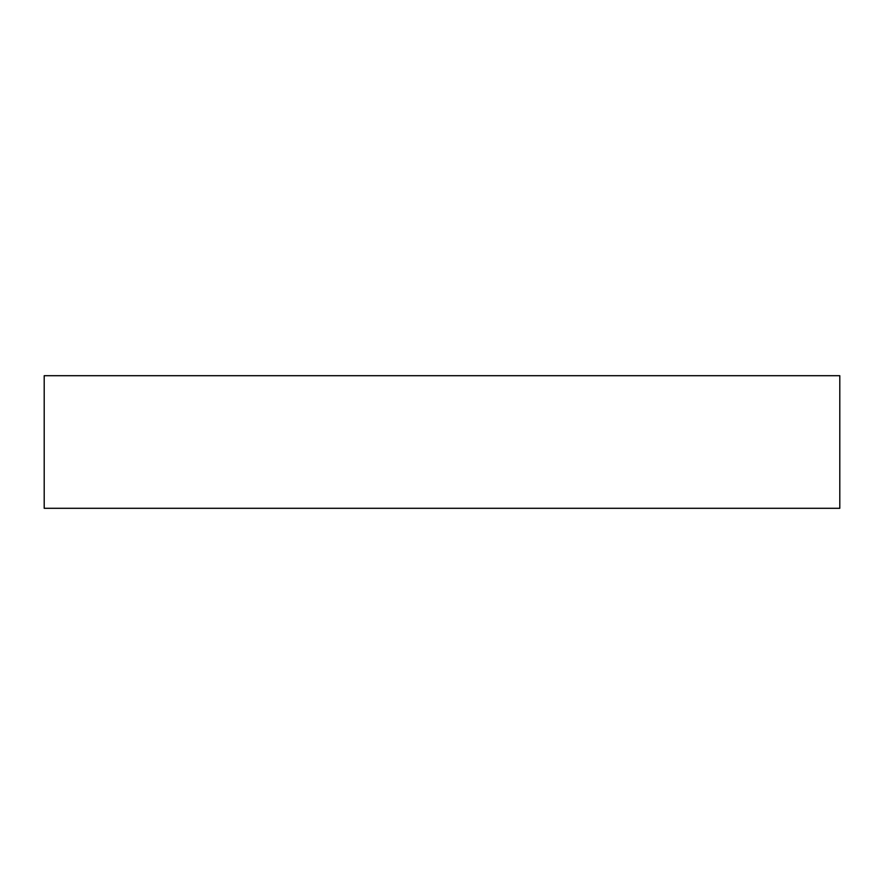 <?xml version="1.0" encoding="UTF-8"?>
<svg xmlns="http://www.w3.org/2000/svg" width="884" height="884" viewBox="0 0 884 884"><rect width="100%" height="100%" fill="white"/><g stroke="black" fill="none" stroke-linecap="round" stroke-linejoin="round"><path stroke-width="1.33" d="M839.8 508.3L44.2 508.3L44.2 375.7L839.8 375.7L839.8 508.3"/></g></svg>
